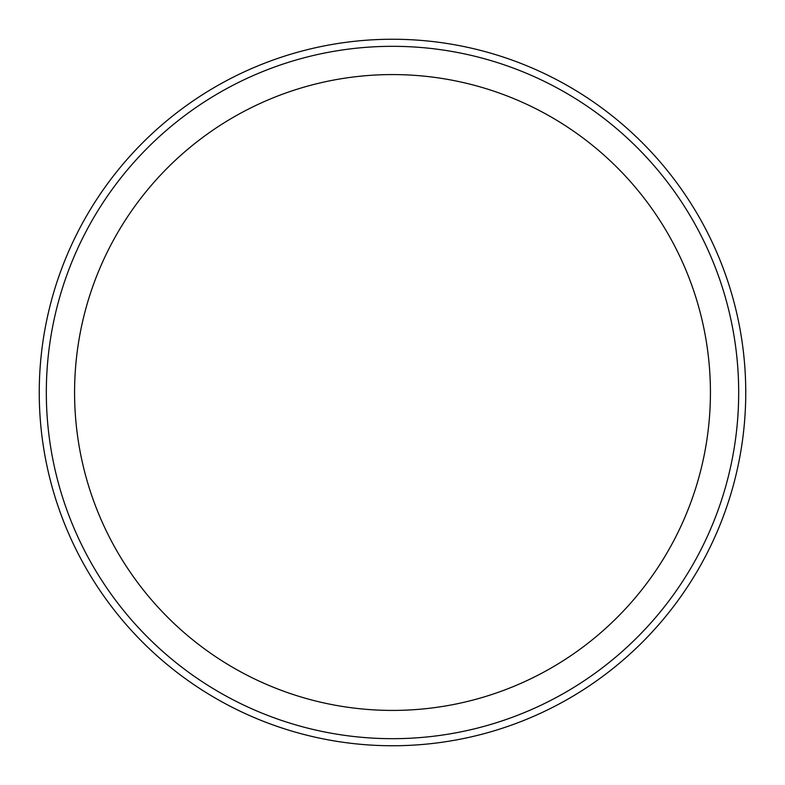 <?xml version="1.0" encoding="UTF-8"?>
<svg xmlns="http://www.w3.org/2000/svg" width="785" height="785" viewBox="0 0 785 785"><rect width="100%" height="100%" fill="white"/><g stroke="black" fill="none" stroke-linecap="round" stroke-linejoin="round"><path stroke-width="1.18" d="M745.75 392.5A353.25 353.25 0 0 1 215.875 698.424A353.25 353.25 0 0 1 215.875 86.576A353.25 353.25 0 0 1 745.75 392.5M738.685 392.5A346.185 346.185 0 0 1 219.407 692.301A346.185 346.185 0 0 1 219.407 92.699A346.185 346.185 0 0 1 738.685 392.5A346.185 346.185 0 0 1 219.407 692.301A346.185 346.185 0 0 1 219.407 92.699A346.185 346.185 0 0 1 738.685 392.5M710.425 392.5A317.925 317.925 0 0 1 233.537 667.829A317.925 317.925 0 0 1 233.537 117.171A317.925 317.925 0 0 1 710.425 392.5"/></g></svg>
